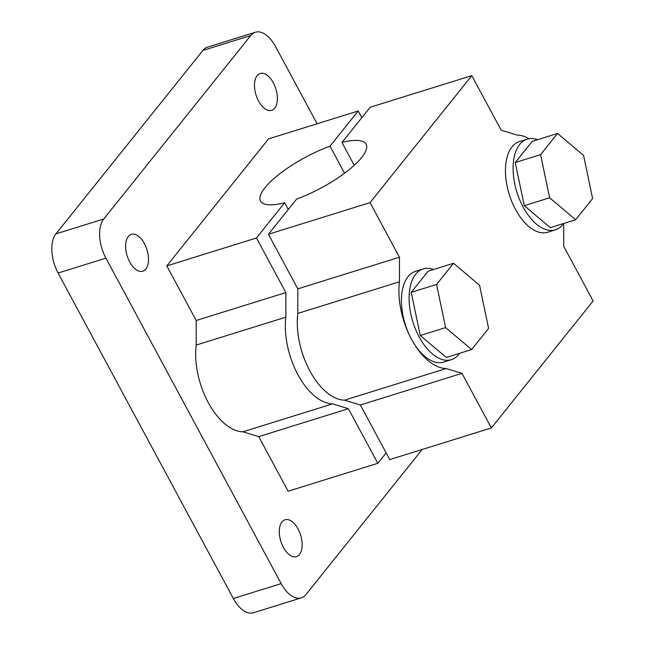 <?xml version="1.0" encoding="UTF-8"?>
<svg xmlns="http://www.w3.org/2000/svg" width="645" height="645" viewBox="0 0 645 645"><rect width="100%" height="100%" fill="white"/><g stroke="black" fill="none" stroke-linecap="round" stroke-linejoin="round"><path stroke-width="0.97" d="M557.554 133.467L532.214 141.36L515.242 162.54L524.28 205.674L550.29 227.637L575.638 219.743L592.61 198.563L583.572 155.421L557.554 133.467L540.583 154.647L515.242 162.54M341.963 142.472L370.174 107.255L471.801 75.626L370.053 202.619L268.425 234.256L296.636 199.039A59.969 17.23 -28.3 0 0 366.118 144.182A59.969 17.23 -28.3 0 0 341.963 142.472L354.25 165.297M361.821 117.68L358.217 110.98L330.006 146.189A59.969 17.23 -28.3 0 0 260.516 201.047A59.969 17.23 -28.3 0 0 284.679 202.764L256.468 237.973L166.797 265.885L196.193 320.484L196.193 345.067A59.372 31.887 72.7 0 0 242.891 431.795L258.726 436.625L288.122 491.224L377.793 463.312L348.397 408.712L332.57 403.883L242.891 431.795M358.217 110.98L268.546 138.893L166.797 265.885M491.377 427.949L389.749 459.587L360.353 404.995L461.981 373.358L491.377 427.949L593.134 300.957L563.738 246.358L563.73 223.452M129.701 261.951A19.294 10.36 72.7 0 0 142.787 271.198A19.294 10.36 72.7 0 0 146.947 249.696A19.294 10.36 72.7 0 0 131.314 234.353A19.294 10.36 72.7 0 0 129.701 261.951M283.389 547.371A19.294 10.36 72.7 0 0 296.466 556.627A19.294 10.36 72.7 0 0 300.626 535.116A19.294 10.36 72.7 0 0 285.001 519.773A19.294 10.36 72.7 0 0 283.389 547.371M258.589 101.088A19.294 10.36 72.7 0 0 271.674 110.343A19.294 10.36 72.7 0 0 275.826 88.833A19.294 10.36 72.7 0 0 260.201 73.49A19.294 10.36 72.7 0 0 258.589 101.088M317.114 123.776L275.504 46.488A29.686 15.94 72.7 0 0 255.372 32.25A29.686 15.94 72.7 0 0 250.712 35.556L103.74 219.002A29.686 15.94 72.7 0 0 105.917 258.145L281.172 583.628A29.686 15.94 72.7 0 0 301.296 597.867A29.686 15.94 72.7 0 0 305.956 594.553L422.177 449.492M255.372 32.25L207.545 47.133A29.686 15.94 72.7 0 0 202.885 50.447L55.913 233.885A29.686 15.94 72.7 0 0 58.09 273.037L233.345 598.512A29.686 15.94 72.7 0 0 253.469 612.75L301.296 597.867M256.468 237.973L285.864 292.572L285.864 317.155A59.372 31.887 72.7 0 0 332.57 403.883M285.864 317.155L196.193 345.067M370.053 202.619L399.449 257.218L399.449 281.8A59.372 31.887 72.7 0 0 411.494 339.27A59.372 31.887 72.7 0 0 446.155 368.529L344.527 400.166A59.372 31.887 -107.3 0 1 297.821 313.43L297.821 288.847L268.425 234.256M399.449 281.8L297.821 313.43M285.864 292.572L196.193 320.484M399.449 257.218L297.821 288.847M258.726 436.625L348.397 408.712M360.353 404.995L344.527 400.166M446.155 368.529L461.981 373.358M284.679 202.764L288.291 209.464M330.006 146.189L344.567 173.231M529.029 138.699A59.372 31.887 72.7 0 0 517.032 135.047L501.197 130.217L471.801 75.626M386.145 452.887L377.793 463.312M537.543 139.699A47.504 25.51 72.7 0 0 527.134 139.143L519.483 141.521A47.504 25.51 72.7 0 0 509.244 194.459A47.504 25.51 72.7 0 0 547.718 232.232L555.369 229.854A47.504 25.51 72.7 0 0 563.617 223.484M433.529 269.513A47.504 25.51 72.7 0 0 423.12 268.957L415.469 271.343A47.504 25.51 72.7 0 0 411.494 339.27A47.504 25.51 72.7 0 0 443.704 362.055L451.355 359.668A47.504 25.51 72.7 0 0 459.611 353.307M471.624 349.566L488.596 328.386L479.558 285.243L453.548 263.289L436.576 284.469L445.614 327.604L471.624 349.566L446.276 357.451L420.266 335.497L411.228 292.354L436.576 284.469M423.12 268.957A47.504 25.51 72.7 0 0 415.67 274.254A47.504 25.51 72.7 0 0 419.145 336.892A47.504 25.51 72.7 0 0 451.355 359.668M445.614 327.604L420.266 335.497M453.548 263.289L428.199 271.174L411.228 292.354M540.583 154.647L549.629 197.789L575.638 219.743M527.134 139.143A47.504 25.51 72.7 0 0 519.676 144.44A47.504 25.51 72.7 0 0 519.701 199.805A47.504 25.51 72.7 0 0 555.369 229.854M549.629 197.789L524.28 205.674M281.172 583.628L233.345 598.512M105.917 258.145L58.09 273.037M103.74 219.002L55.913 233.885M250.712 35.556L202.885 50.447"/></g></svg>
